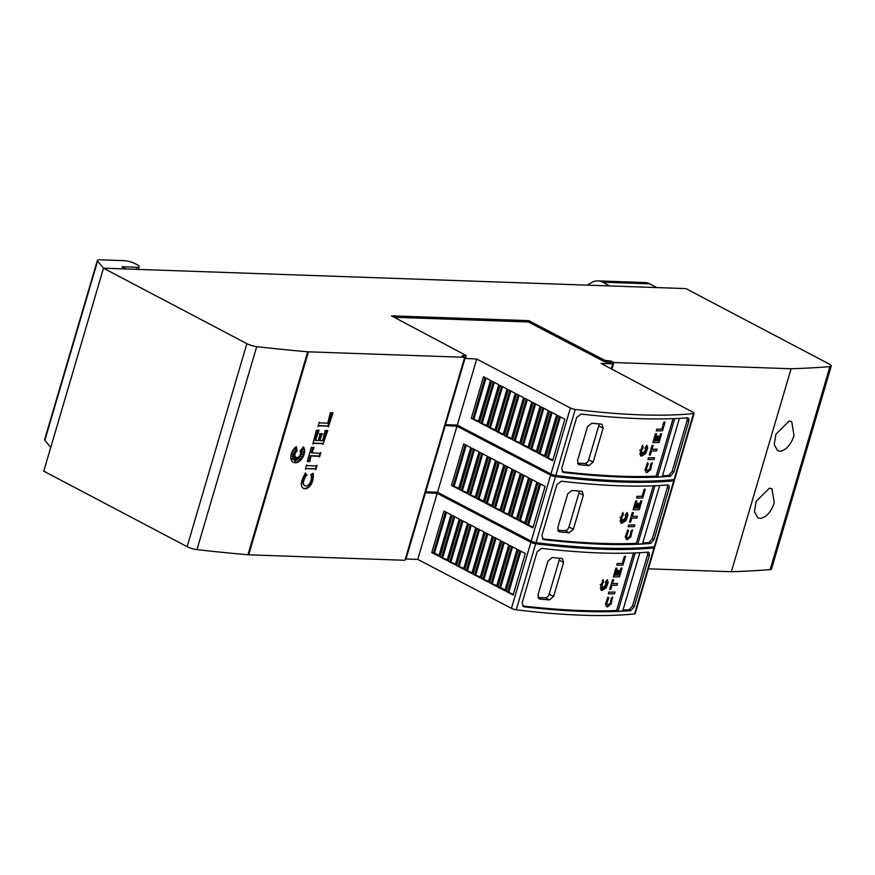<?xml version="1.0" encoding="UTF-8"?>
<svg xmlns="http://www.w3.org/2000/svg" width="875" height="875" viewBox="0 0 875 875"><rect width="100%" height="100%" fill="white"/><g stroke="black" fill="none" stroke-linecap="round" stroke-linejoin="round"><path stroke-width="1.31" d="M653.909 546.809A4.036 0.919 -163.6 0 1 654.609 547.619A4.036 0.919 -163.6 0 1 653.997 547.903A403.856 91.733 -163.6 0 1 601.114 549.172A403.856 91.733 -163.6 0 1 535.686 543.769A4.036 0.919 -163.6 0 1 530.873 542.303L437.183 493.38L424.856 492.68M425.403 492.964L405.978 558.994L417.758 559.409L511.438 608.333A4.036 0.919 16.4 0 0 516.25 609.798A403.856 91.733 16.4 0 0 581.678 615.202A403.856 91.733 16.4 0 0 634.561 613.933A4.036 0.919 16.4 0 0 635.173 613.648L654.609 547.619M582.794 611.428A403.856 91.733 -163.6 0 1 524.355 606.856L523.425 606.572L522.156 602.689L537.152 551.764L541.57 548.373A403.856 91.733 16.4 0 0 600.009 552.945A403.856 91.733 16.4 0 0 648.178 552.114L649.414 553.077L649.272 555.691L634.277 606.627L630.962 610.586A403.856 91.733 -163.6 0 1 582.794 611.428M553.602 596.411L549.423 599.922A403.856 91.733 -163.6 0 1 540.05 599.058L539.153 598.795L537.972 594.967L547.969 561.017L552.256 557.561A403.856 91.733 16.4 0 0 561.641 558.425L562.505 558.677L563.598 562.45L553.602 596.411L549.194 594.092A4.036 2.603 -62.2 0 1 545.322 597.767L538.027 597.505M639.887 552.683L622.727 611.002A403.856 91.733 -163.6 0 1 618.023 611.242L616.602 610.498A403.856 91.733 -163.6 0 1 581.098 610.531A403.856 91.733 -163.6 0 1 522.681 605.959M607.425 605.052L610.247 603.356L607.983 605.194L606.758 603.422M611.1 603.958L607.48 606.889L606.648 606.703L605.456 604.023L606.648 606.703M602.098 590.417L600.972 590.144L603.17 579.6L603.531 582.367L602.208 580.858L602.886 583.155A403.856 91.733 -163.6 0 1 601.606 583.133L602.47 584.128L600.206 584.555L602.241 584.916L600.644 586.152L602.077 585.889L600.239 588.263L602.405 586.578L601.683 588.273L602.93 586.884L602.339 589.958L603.542 586.884L604.002 588.481L604.122 586.589L605.259 588.295L604.92 585.9L606.058 586.162L605.391 584.938L607.381 584.533L605.708 584.161L606.845 583.341L605.73 583.155L607.48 581.175L605.369 582.378L607.37 579.622L608.169 582.367L606.178 587.847L602.098 590.417M600.917 590.111L603.17 579.6M673.684 479.653A4.036 0.919 -163.6 0 1 674.373 480.462A4.036 0.919 -163.6 0 1 673.761 480.747A403.856 91.733 -163.6 0 1 620.878 482.016A403.856 91.733 -163.6 0 1 555.45 476.613A4.036 0.919 -163.6 0 1 550.638 475.147L456.958 426.223L444.62 425.513M445.167 425.808L425.742 491.838L437.522 492.242L531.212 541.166A4.036 0.919 16.4 0 0 536.025 542.642A403.856 91.733 16.4 0 0 601.442 548.034A403.856 91.733 16.4 0 0 654.325 546.766A4.036 0.919 16.4 0 0 654.948 546.481L674.373 480.462M602.558 544.261A403.856 91.733 -163.6 0 1 544.13 539.7L543.189 539.416L541.92 535.533L556.916 484.597L561.334 481.217A403.856 91.733 16.4 0 0 619.773 485.789A403.856 91.733 16.4 0 0 667.942 484.947L669.178 485.92L669.036 488.534L654.052 539.47L650.727 543.43A403.856 91.733 -163.6 0 1 602.558 544.261M573.366 529.255L569.188 532.766A403.856 91.733 -163.6 0 1 559.814 531.902L558.917 531.639L557.747 527.811L567.733 493.85L572.031 490.405A403.856 91.733 16.4 0 0 581.405 491.269L582.269 491.509L583.363 495.294L573.366 529.255L568.958 526.925A4.036 2.603 -62.2 0 1 565.086 530.611L557.791 530.348M659.652 485.527L642.491 543.845A403.856 91.733 -163.6 0 1 637.788 544.086L636.366 543.331A403.856 91.733 -163.6 0 1 600.863 543.375A403.856 91.733 -163.6 0 1 542.445 538.803M627.692 538.005L630.011 536.2L627.692 538.005M630.864 536.802L627.244 539.733L626.413 539.536L625.22 536.867L626.358 539.514M621.862 523.261L620.736 522.988L622.934 512.433L623.295 515.211L621.972 513.702L622.65 515.987A403.856 91.733 -163.6 0 1 621.37 515.977L622.234 516.972L619.97 517.398L622.005 517.759L620.408 518.995L621.841 518.733L620.014 521.106L622.169 519.422L621.447 521.117L622.694 519.728L622.103 522.802L623.306 519.728L623.777 521.325L623.897 519.433L625.023 521.139L624.684 518.744L625.822 519.006L625.155 517.781L627.145 517.377L625.472 517.005L626.609 516.184L625.494 515.987L627.244 514.019L625.133 515.222L627.134 512.466L627.933 515.211L625.942 520.691L621.862 523.261M620.736 522.988L622.934 512.433M394.155 317.264L528.38 321.967L604.373 361.659L609.962 362.392L612.686 363.825L601.038 363.42L693.055 412.267A4.036 0.919 -163.6 0 1 694.137 413.295A4.036 0.919 -163.6 0 1 693.525 413.58A403.856 91.733 -163.6 0 1 640.642 414.848A403.856 91.733 -163.6 0 1 575.225 409.456A4.036 0.919 -163.6 0 1 570.402 407.98L476.722 359.056L464.384 358.356M464.942 358.652L445.506 424.67L457.286 425.086L550.977 474.009A4.036 0.919 16.4 0 0 555.789 475.475A403.856 91.733 16.4 0 0 621.217 480.878A403.856 91.733 16.4 0 0 674.089 479.609A4.036 0.919 16.4 0 0 674.712 479.325L694.137 413.295M622.322 477.105A403.856 91.733 -163.6 0 1 563.894 472.533L562.964 472.248L561.684 468.377L576.68 417.441L581.098 414.061A403.856 91.733 16.4 0 0 639.538 418.622A403.856 91.733 16.4 0 0 687.706 417.791L688.942 418.764L688.8 421.367L673.816 472.303L670.491 476.273A403.856 91.733 -163.6 0 1 622.322 477.105M593.13 462.098L588.952 465.609A403.856 91.733 -163.6 0 1 579.578 464.745L578.681 464.483L577.511 460.655L587.497 426.694L591.795 423.237A403.856 91.733 16.4 0 0 601.169 424.102L602.033 424.353L603.127 428.137L593.13 462.098L588.722 459.769A4.036 2.603 -62.2 0 1 584.85 463.444L577.555 463.192M679.427 418.37L662.255 476.689A403.856 91.733 -163.6 0 1 657.552 476.919L656.13 476.175A403.856 91.733 -163.6 0 1 620.627 476.219A403.856 91.733 -163.6 0 1 562.209 471.647M646.953 470.739L649.786 469.044L647.511 470.87L646.286 469.098M650.639 469.634L647.008 472.577L646.177 472.38L644.995 469.7L646.177 472.38M641.627 456.094L640.511 455.82L642.698 445.277L643.059 448.055L641.736 446.534L642.414 448.831A403.856 91.733 -163.6 0 1 641.134 448.82L642.009 449.805L639.734 450.231L641.769 450.603L640.183 451.839L641.616 451.566L639.778 453.95L641.944 452.255L641.211 453.961L642.458 452.572L641.867 455.645L643.081 452.572L643.541 454.169L643.661 452.266L644.788 453.983L644.448 451.587L645.586 451.839L644.93 450.614L646.909 450.22L645.236 449.837L646.373 449.017L645.269 448.831L647.008 446.863L644.897 448.066L646.898 445.309L647.697 448.055L645.706 453.534L641.627 456.094M640.456 455.798L642.698 445.277M760.462 518.383L757.848 517.825L754.458 511.667L756.12 501.419L769.355 488.206L771.958 488.753L774.277 502.797C771.017 512.039 766.413 517.234 760.462 518.383M780.238 451.227L777.613 450.669L774.222 444.511L775.884 434.263L789.119 421.039L791.722 421.586L794.041 435.641C790.792 444.883 786.188 450.078 780.238 451.227M311.259 475.3L310.691 474.709L313.195 473.473A16.253 10.489 -62.2 0 1 312.222 482.136A7.777 5.02 -62.2 0 1 304.905 488.753A7.777 5.02 -62.2 0 1 303.417 488.37A7.777 5.02 -62.2 0 1 301.591 481.819A17.806 11.495 -62.2 0 1 305.014 474.064L305.298 472.938L307.038 475.114L306.348 475.486A10.631 6.858 117.8 0 0 303.581 481.895A4.987 3.216 117.8 0 0 304.839 485.702A4.987 3.216 117.8 0 0 305.791 485.942A4.987 3.216 117.8 0 0 310.319 482.125A10.598 6.847 117.8 0 0 311.259 475.3M303.155 488.217A7.777 5.02 117.8 0 0 304.358 488.469A7.777 5.02 117.8 0 0 311.675 481.841A16.253 10.489 117.8 0 0 312.681 473.386M295.148 462.798A9.373 6.048 -62.2 0 1 293.355 462.328A9.373 6.048 -62.2 0 1 291.014 455.066A9.373 6.048 -62.2 0 1 296.297 446.633L297.161 451.106L295.247 448.241L296.177 452.036L294.109 451.434L295.422 453.272L291.867 453.83L295.028 454.628L292.655 456.345L295.039 455.897L291.911 459.55L295.455 456.881L294.175 459.9L296.22 457.428L295.367 462.044L297.216 457.461L297.773 460.031L298.277 456.98L300.191 459.845L299.261 456.039L301.339 456.652L300.016 454.803L303.57 454.245L300.409 453.447L302.783 451.741L300.398 452.189L303.527 448.525L299.983 451.205L303.417 446.884A9.373 6.048 -62.2 0 1 303.1 456.794A9.373 6.048 -62.2 0 1 295.148 462.798M293.092 462.175A9.373 6.048 117.8 0 0 294.602 462.503A9.373 6.048 117.8 0 0 300.169 459.823A9.373 6.048 117.8 0 0 303.494 454.256A9.373 6.048 117.8 0 0 303.231 447.125M685.913 288.597L829.03 363.945A8.072 1.837 -163.6 0 1 831.25 366.034A8.072 1.837 -163.6 0 1 829.916 366.614A928.856 210.973 -163.6 0 1 791.087 368.747L613.834 362.534L611.1 361.091L604.767 360.336L528.763 320.655L391.464 315.842L466.123 355.48L461.967 355.863L464.702 357.306L308.448 351.827A8.881 2.023 -163.6 0 1 307.683 351.783A928.856 210.973 -163.6 0 1 256.703 346.653A8.072 1.837 -163.6 0 1 246.859 343.667L103.491 268.188L685.913 288.597M587.333 285.141L591.445 282.647A20.191 14.722 92 0 1 597.877 280.886A20.191 14.722 92 0 1 602.722 282.198L609.809 285.928M656.764 287.58L649.666 283.839A20.191 14.722 -88 0 0 644.82 282.527L597.877 280.886M50.739 447.431L44.866 440.289L97.606 261.078A8.072 1.837 -163.6 0 1 97.377 260.4A8.072 1.837 -163.6 0 1 99.663 259.798L124.37 260.673A8.072 1.837 -163.6 0 1 135.352 263.736L136.992 264.6A8.072 1.837 -163.6 0 1 139.213 266.689A8.072 1.837 -163.6 0 1 136.927 267.28L121.877 266.755L126.098 268.975M97.377 260.4L44.625 439.611A8.072 1.837 16.4 0 0 44.866 440.289M103.48 268.22L97.606 261.078M322.361 443.537L313.677 443.417L312.812 444.073L316.411 430.172L319.058 430.27L315.558 440.431L318.27 440.53L319.998 434.645L319.55 433.716L322.645 433.825L321.661 434.7L319.922 440.584L322.634 440.683L325.128 430.478L327.786 430.577L322.875 444.423L326.473 431.178L327.02 431.463M315.558 440.431L315.022 440.147L317.745 430.872L318.292 431.156M319.922 440.584L319.375 440.3L321.114 434.416L322.022 433.803M321.967 433.989L322.514 434.273M326.473 431.178L327.163 430.555M327.108 430.741L327.655 431.025M313.097 443.133L322.197 443.45M317.745 430.872L318.434 430.248M318.38 430.434L318.927 430.719M317.067 465.27L315.788 469.645L315.317 468.945L306.261 468.628L305.397 469.284L306.688 464.898L307.147 465.609L316.214 465.927L317.067 465.27M315.361 468.934L316.247 465.916M306.261 468.628L314.77 468.65M291.911 459.55L291.364 459.266L294.098 456.072M294.175 459.9L293.628 459.616L294.481 457.614M295.367 462.044L294.82 461.748L295.444 458.369M297.773 460.031L296.898 458.237M300.191 459.845L298.211 457.395M300.562 453.338L303.57 454.245M300.792 451.719L302.783 451.741M301.383 449.444L303.527 448.525M296.472 450.078L295.87 446.95M291.397 453.534L294.886 452.988L293.562 451.15L295.63 451.752L294.711 447.989M295.63 451.752L296.177 452.036M293.562 451.15L294.109 451.434M292.655 456.345L292.119 456.05L294.328 454.453M306.173 475.005L305.134 473.134M306.491 474.83L307.038 475.114M306.348 475.005L306.895 475.3M305.802 475.191A10.631 6.858 117.8 0 0 303.034 481.611A4.987 3.216 117.8 0 0 304.292 485.417A4.987 3.216 117.8 0 0 304.577 485.538M311.872 452.966L319.944 453.25L320.808 452.594L319.517 456.969L319.047 456.269L310.986 455.984L309.837 461.584L307.191 461.486L311.369 447.3L314.016 447.398L311.872 452.966L311.325 452.67L312.703 448L313.25 448.284M319.091 456.258L319.977 453.239M309.641 461.037L309.061 460.37L310.439 455.689L318.511 455.973M310.439 455.689L310.986 455.984M307.267 461.223L309.4 460.939M309.291 461.3L309.837 461.584M312.703 448L313.392 447.377M313.338 447.562L313.884 447.847M327.512 426.027L318.828 425.917L317.975 426.573L319.255 422.188L319.725 422.898L327.786 423.183L330.356 412.748L333.003 412.836L328.355 426.934L327.895 426.234L331.691 413.438L332.238 413.733M331.691 413.438L332.38 412.814M332.325 413L332.872 413.295M318.248 425.633L327.348 425.939M103.491 268.188L43.75 471.166L187.119 546.656A8.072 1.837 16.4 0 0 196.963 549.631A928.856 210.973 16.4 0 0 247.942 554.761A8.881 2.023 16.4 0 0 248.708 554.816L404.961 560.284L464.702 357.306M648.375 568.827L731.347 571.725L791.087 368.747M731.347 571.725A928.856 210.973 16.4 0 0 770.175 569.592A8.072 1.837 16.4 0 0 771.509 569.023L831.25 366.034M656.327 430.883L656.775 429.155A403.856 91.733 16.4 0 0 661.861 429.078L663.917 422.089A403.856 91.733 16.4 0 0 665.033 422.056L662.528 430.773A403.856 91.733 -163.6 0 1 656.327 430.883L656.83 429.188A403.856 91.733 16.4 0 0 661.916 429.1L663.972 422.111A403.856 91.733 16.4 0 0 665.088 422.089M644.897 448.066L646.898 445.309M645.269 448.831L646.844 446.95M645.236 449.837L646.297 449.006M644.722 453.884L644.394 451.555L645.531 451.817L644.875 450.592L646.811 450.198M643.497 454.005L643.661 452.266M641.933 455.317L643.081 452.572M641.288 453.786L642.458 452.572M639.909 453.764L641.944 452.255M640.248 451.784L641.616 451.566M639.789 450.22L641.769 450.603M643.059 448.055L641.758 446.589M648.277 463.673L646.286 469.197M647.095 463.389L647.916 464.198M644.984 469.831L647.555 462.711M645.039 469.864L647.609 462.744M652.192 462.667L650.562 469.777M651.033 464.155L652.258 463.334L651.033 464.155M649.72 469.142L650.989 463.63M649.666 469.12L650.934 463.608M647.894 459.55L648.331 457.822A403.856 91.733 16.4 0 0 654.533 457.723L654.095 459.452A403.856 91.733 -163.6 0 1 647.894 459.55L648.386 457.855A403.856 91.733 16.4 0 0 654.587 457.745M650.366 454.989A403.856 91.733 -163.6 0 1 649.228 455L652.028 445.495A403.856 91.733 16.4 0 0 653.166 445.484L652.039 449.291A403.856 91.733 16.4 0 0 657.114 449.192L656.611 450.887A403.856 91.733 -163.6 0 1 651.547 450.986L650.366 454.989M652.028 445.495L649.228 455M652.05 449.258A403.856 91.733 16.4 0 0 657.059 449.17L657.114 449.192M651.973 445.473A403.856 91.733 16.4 0 0 653.111 445.452L653.166 445.484M661.587 433.759L659.083 442.498A403.856 91.733 -163.6 0 1 652.881 442.608L655.441 433.891A403.856 91.733 16.4 0 0 656.578 433.88L654.511 440.891A403.856 91.733 16.4 0 0 655.9 440.847L657.3 436.111A403.856 91.733 16.4 0 0 658.427 436.089L657.081 440.858A403.856 91.733 16.4 0 0 658.416 440.792L660.483 433.781A403.856 91.733 16.4 0 0 661.587 433.759M660.483 433.781L660.527 433.814A403.856 91.733 16.4 0 0 661.642 433.792M658.416 440.792L660.527 433.814M657.081 440.858A403.856 91.733 16.4 0 0 658.47 440.825M657.3 436.111L657.355 436.144A403.856 91.733 16.4 0 0 658.481 436.122M655.9 440.847L657.355 436.144M654.511 440.891A403.856 91.733 16.4 0 0 655.955 440.869M652.881 442.608L655.386 433.869A403.856 91.733 16.4 0 0 656.523 433.858L656.578 433.88M656.13 476.175L673.061 418.666M598.905 423.905A4.036 2.603 -62.2 0 1 598.719 425.819L588.722 459.769M657.552 476.919L674.712 418.6M687.236 417.834L687.116 420.481L672.12 471.417L668.795 475.377A403.856 91.733 -163.6 0 1 662.506 475.836M545.639 457.078L557.845 415.57L564.867 419.234L552.65 460.742L545.639 457.078L552.891 459.922M471.286 418.25L483.503 376.753L490.514 380.417L478.308 421.914L471.286 418.25L478.548 421.105M479.555 422.57L491.761 381.062L498.783 384.727L486.566 426.234L479.555 422.57L486.806 425.414M487.812 426.88L500.03 385.383L507.041 389.036L494.823 430.544L487.812 426.88L495.064 429.723M496.07 431.189L508.288 389.692L515.298 393.356L503.081 434.853L496.07 431.189L503.322 434.044M504.328 435.509L516.545 394.002L523.556 397.666L511.35 439.173L504.328 435.509L511.591 438.353M512.597 439.819L524.803 398.322L531.825 401.986L519.608 443.483L512.597 439.819L519.848 442.663M520.855 444.139L533.072 402.631L540.083 406.295L527.866 447.803L520.855 444.139L528.106 446.983M529.112 448.448L541.33 406.941L548.341 410.605L536.123 452.113L529.112 448.448L531.869 448.941L536.364 451.292M537.37 452.758L549.587 411.261L556.598 414.925L544.392 456.422L537.37 452.758L544.633 455.613M482.3 423.062L494.277 382.375M490.558 427.372L502.534 386.684M498.827 431.692L510.803 391.005M507.084 436.002L519.061 395.314M515.342 440.322L527.319 399.634M523.6 444.631L535.577 403.944M531.869 448.941L543.845 408.253M540.127 453.261L552.103 412.573M548.384 457.57L560.361 416.883M474.042 418.753L486.019 378.066M457.286 425.086L476.722 359.056M611.22 368.823L612.686 363.825M445.506 424.67L444.959 424.386M464.68 357.295L465.719 357.328L466.113 356.016M405.956 558.983L405.344 558.961M528.38 321.967L528.763 320.655M610.619 362.731L611.1 361.091M606.572 362.272L606.955 360.948M604.373 361.659L604.767 360.336M636.562 498.039L637.011 496.311A403.856 91.733 16.4 0 0 642.097 496.234L644.153 489.245A403.856 91.733 16.4 0 0 645.269 489.212L642.764 497.93A403.856 91.733 -163.6 0 1 636.562 498.039L637.066 496.344A403.856 91.733 16.4 0 0 642.152 496.267L644.208 489.267A403.856 91.733 16.4 0 0 645.323 489.245M625.133 515.222L627.134 512.466M625.494 515.987L627.08 514.106M625.472 517.005L626.533 516.163M624.958 521.041L624.63 518.722L625.767 518.973L625.111 517.748L627.047 517.355M623.722 521.161L623.897 519.433M622.158 522.473L623.306 519.728M621.513 520.953L622.694 519.728M620.145 520.931L622.169 519.422M620.484 518.952L621.841 518.733M619.97 517.398L622.005 517.759M623.295 515.211L621.983 513.745M628.512 530.841L626.511 536.364M627.32 530.545L628.152 531.366M625.22 536.987L627.791 529.878M625.275 537.02L627.845 529.9M626.522 536.255L627.222 537.917M632.428 529.823L630.798 536.933M631.269 531.311L632.494 530.491L631.269 531.311M629.956 536.298L631.225 530.797M629.902 536.277L631.17 530.764M628.119 526.706L628.567 524.989A403.856 91.733 16.4 0 0 634.769 524.88L634.32 526.608A403.856 91.733 -163.6 0 1 628.119 526.706L628.622 525.011A403.856 91.733 16.4 0 0 634.823 524.913M630.602 522.145A403.856 91.733 -163.6 0 1 629.464 522.156L632.264 512.652A403.856 91.733 16.4 0 0 633.402 512.641L632.275 516.447A403.856 91.733 16.4 0 0 637.339 516.348L636.847 518.055A403.856 91.733 -163.6 0 1 631.783 518.142L630.602 522.145M632.264 512.652L629.464 522.156M632.286 516.414A403.856 91.733 16.4 0 0 637.284 516.327L637.339 516.348M632.209 512.63A403.856 91.733 16.4 0 0 633.347 512.619L633.402 512.641M641.823 500.916L639.319 509.655A403.856 91.733 -163.6 0 1 633.106 509.764L635.677 501.058A403.856 91.733 16.4 0 0 636.814 501.036L634.747 508.047A403.856 91.733 16.4 0 0 636.136 508.003L637.536 503.267A403.856 91.733 16.4 0 0 638.652 503.245L637.317 508.014A403.856 91.733 16.4 0 0 638.652 507.959L640.708 500.948A403.856 91.733 16.4 0 0 641.823 500.916M640.708 500.948L640.763 500.97A403.856 91.733 16.4 0 0 641.878 500.948M638.652 507.959L640.763 500.97M637.317 508.014A403.856 91.733 16.4 0 0 638.706 507.981M637.536 503.267L637.591 503.3A403.856 91.733 16.4 0 0 638.706 503.278M636.136 508.003L637.591 503.3M634.747 508.047A403.856 91.733 16.4 0 0 636.191 508.036M633.106 509.764L635.622 501.025A403.856 91.733 16.4 0 0 636.759 501.014L636.814 501.036M636.366 543.331L653.297 485.822M579.13 491.061A4.036 2.603 -62.2 0 1 578.955 492.975L568.958 526.925M637.788 544.086L654.948 485.756M667.472 484.991L667.352 487.637L652.356 538.573L649.031 542.544A403.856 91.733 -163.6 0 1 642.742 543.003M525.864 524.234L538.081 482.738L545.103 486.391L532.886 527.898L525.864 524.234L533.127 527.078M451.522 485.406L463.739 443.909L470.75 447.573L458.533 489.07L451.522 485.406L458.773 488.261M459.78 489.727L471.997 448.219L479.019 451.883L466.802 493.391L459.78 489.727L467.042 492.57M468.048 494.036L480.255 452.539L487.277 456.203L475.059 497.7L468.048 494.036L475.3 496.891M476.306 498.356L488.523 456.848L495.534 460.513L483.317 502.02L476.306 498.356L479.062 498.848L483.558 501.2M484.564 502.666L496.781 461.169L503.792 464.822L491.575 506.33L484.564 502.666L487.32 503.158L491.816 505.509M492.822 506.975L505.039 465.478L512.061 469.142L499.844 510.639L492.822 506.975L500.084 509.83M501.091 511.295L513.297 469.787L520.319 473.452L508.102 514.959L501.091 511.295L508.342 514.139M509.348 515.605L521.566 474.108L528.577 477.772L516.359 519.269L509.348 515.605L516.6 518.448M517.606 519.925L529.823 478.417L536.834 482.081L524.617 523.589L517.606 519.925L520.362 520.417L524.858 522.769M462.536 490.219L474.512 449.531M470.794 494.539L482.77 453.852M479.062 498.848L491.028 458.161M487.32 503.158L499.297 462.47M495.578 507.478L507.555 466.791M503.836 511.788L515.812 471.1M512.105 516.108L524.07 475.42M520.362 520.417L532.339 479.73M528.62 524.727L540.597 484.039M454.278 485.909L466.255 445.222M437.522 492.242L456.958 426.223M425.742 491.838L425.195 491.542M616.798 565.195L617.236 563.467A403.856 91.733 16.4 0 0 622.333 563.391L624.389 556.402A403.856 91.733 16.4 0 0 625.505 556.38L623 565.097A403.856 91.733 -163.6 0 1 616.798 565.195L617.291 563.5A403.856 91.733 16.4 0 0 622.387 563.423L624.444 556.434A403.856 91.733 16.4 0 0 625.559 556.402M605.369 582.378L607.37 579.622M605.73 583.155L607.316 581.273M605.708 584.161L606.769 583.33M605.194 588.197L604.866 585.878L606.003 586.13L605.336 584.905L607.283 584.511M603.958 588.317L604.122 586.589M602.394 589.63L603.542 586.884M601.748 588.109L602.93 586.884M600.381 588.087L602.405 586.578M600.709 586.108L602.077 585.889M600.25 584.544L602.241 584.916M603.531 582.367L602.219 580.913M608.737 597.997L606.747 603.52M607.556 597.702L608.377 598.522M605.456 604.155L608.027 597.034M605.511 604.177L608.081 597.056M612.664 596.98L611.034 604.089M611.505 598.467L612.73 597.647L611.505 598.467M610.192 603.466L611.45 597.953M610.138 603.433L611.395 597.92M608.355 593.873L608.803 592.145A403.856 91.733 16.4 0 0 615.005 592.036L614.556 593.764A403.856 91.733 -163.6 0 1 608.355 593.873L608.858 592.167A403.856 91.733 16.4 0 0 615.059 592.069M610.837 589.302A403.856 91.733 -163.6 0 1 609.7 589.312L612.489 579.819A403.856 91.733 16.4 0 0 613.627 579.808L612.511 583.603A403.856 91.733 16.4 0 0 617.575 583.516L617.083 585.211A403.856 91.733 -163.6 0 1 612.008 585.298L610.837 589.302M612.489 579.819L609.7 589.312M612.522 583.57A403.856 91.733 16.4 0 0 617.52 583.483L617.575 583.516M612.434 579.786A403.856 91.733 16.4 0 0 613.572 579.775L613.627 579.808M617.564 575.138A403.856 91.733 16.4 0 0 618.888 575.116L620.944 568.105A403.856 91.733 16.4 0 0 622.059 568.083L619.544 576.811A403.856 91.733 -163.6 0 1 613.342 576.92L615.913 568.214A403.856 91.733 16.4 0 0 617.05 568.203L614.983 575.214A403.856 91.733 16.4 0 0 616.427 575.192L617.816 570.456A403.856 91.733 16.4 0 0 618.942 570.434L617.553 575.17A403.856 91.733 16.4 0 0 618.931 575.148L620.998 568.127A403.856 91.733 16.4 0 0 622.114 568.105M614.994 575.181A403.856 91.733 16.4 0 0 616.372 575.159L617.761 570.423A403.856 91.733 16.4 0 0 618.888 570.413L618.942 570.434M613.342 576.92L615.858 568.181A403.856 91.733 16.4 0 0 616.995 568.17L617.05 568.203M616.602 610.498L633.522 552.989M559.366 558.228A4.036 2.603 -62.2 0 1 559.18 560.131L549.194 594.092M618.023 611.242L635.184 552.913M647.708 552.147L647.577 554.794L632.592 605.73L629.267 609.7A403.856 91.733 -163.6 0 1 622.978 610.159M506.1 591.391L518.317 549.894L525.328 553.558L513.122 595.055L506.1 591.391L513.363 594.245M431.758 552.573L443.975 511.066L450.986 514.73L438.769 556.237L431.758 552.573L434.514 553.066L439.009 555.417M440.016 556.883L452.233 515.386L459.244 519.039L447.038 560.547L440.016 556.883L447.278 559.727M448.284 561.192L460.491 519.695L467.512 523.359L455.295 564.856L448.284 561.192L455.536 564.047M456.542 565.512L468.759 524.005L475.77 527.669L463.553 569.177L456.542 565.512L463.794 568.356M464.8 569.822L477.017 528.325L484.028 531.989L471.811 573.486L464.8 569.822L472.052 572.677M473.058 574.142L485.275 532.634L492.286 536.298L480.08 577.806L473.058 574.142L480.32 576.986M481.327 578.452L493.533 536.955L500.555 540.608L488.338 582.116L481.327 578.452L488.578 581.295M489.584 582.761L501.802 541.264L508.812 544.928L496.595 586.425L489.584 582.761L496.836 585.616M497.842 587.081L510.059 545.573L517.07 549.238L504.853 590.745L497.842 587.081L500.598 587.573L505.094 589.925M442.772 557.375L454.748 516.688M451.03 561.695L463.006 521.008M459.288 566.005L471.264 525.317M467.556 570.325L479.522 529.638M475.814 574.634L487.791 533.947M484.072 578.944L496.048 538.256M492.33 583.264L504.306 542.577M500.598 587.573L512.564 546.886M508.856 591.894L520.833 551.206M434.514 553.066L446.48 512.378M417.758 559.409L437.183 493.38M405.978 558.994L405.42 558.698M611.877 369.173L613.834 362.534M516.25 609.798L535.686 543.769M536.025 542.642L555.45 476.613M555.789 475.475L575.225 409.456M649.666 283.839L602.722 282.198M136.325 269.336L136.927 267.28M321.573 433.978L322.12 434.263M321.114 434.416L321.661 434.7M326.944 430.73L327.491 431.025M313.13 443.133L313.677 443.417M318.216 430.423L318.762 430.719M311.675 481.841L312.222 482.136M303.034 481.611L303.581 481.895M309.061 460.37L309.608 460.655M313.173 447.552L313.72 447.847M332.161 413L332.708 413.284M318.281 425.622L318.828 425.917M248.708 554.816L308.448 351.827M770.175 569.592L829.916 366.614M598.719 425.819L603.127 428.137M584.85 463.444L588.952 465.609M577.97 463.903L579.578 464.745M562.209 471.658L563.894 472.533M668.795 475.377L670.491 476.273M672.12 471.417L673.816 472.303M687.116 420.481L688.8 421.367M481.195 423.019L493.303 381.872M489.453 427.339L501.561 386.181M497.711 431.648L509.83 390.491M505.969 435.969L518.087 394.811M514.238 440.278L526.345 399.12M522.495 444.588L534.603 403.441M530.753 448.908L542.872 407.75M539.011 453.217L551.13 412.059M547.28 457.537L559.388 416.38M472.927 418.709L485.045 377.552M550.977 474.009L570.402 407.98M674.089 479.609L693.525 413.58M578.955 492.975L583.363 495.294M565.086 530.611L569.188 532.766M558.206 531.059L559.814 531.902M542.445 538.814L544.13 539.7M649.031 542.544L650.727 543.43M652.356 538.573L654.052 539.47M667.352 487.637L669.036 488.534M461.42 490.186L473.539 449.028M469.689 494.495L481.797 453.338M477.947 498.805L490.055 457.658M486.205 503.125L498.323 461.967M494.462 507.434L506.581 466.277M502.731 511.755L514.839 470.597M510.989 516.064L523.097 474.906M519.247 520.373L531.366 479.227M527.505 524.694L539.623 483.536M453.162 485.866L465.281 444.708M531.212 541.166L550.638 475.147M654.325 546.766L673.761 480.747M559.18 560.131L563.598 562.45M545.322 597.767L549.423 599.922M538.442 598.216L540.05 599.058M522.681 605.97L524.355 606.856M629.267 609.7L630.962 610.586M632.592 605.73L634.277 606.627M647.577 554.794L649.272 555.691M441.656 557.342L453.775 516.184M449.914 561.652L462.033 520.494M458.183 565.972L470.291 524.814M466.441 570.281L478.548 529.123M474.698 574.591L486.817 533.444M482.956 578.911L495.075 537.753M491.225 583.22L503.333 542.062M499.483 587.541L511.591 546.383M507.741 591.85L519.859 550.692M433.398 553.022L445.506 511.875M511.438 608.333L530.873 542.303M634.561 613.933L653.997 547.903M196.963 549.631L256.703 346.653M247.942 554.761L307.683 351.783M187.119 546.656L246.859 343.667M138.414 269.412L139.213 266.689M322.284 443.472L322.831 443.756M314.869 468.683L315.416 468.967M304.292 485.417L304.839 485.702M318.598 455.995L319.145 456.291M309.17 460.808L309.717 461.103M327.436 425.972L327.983 426.256"/></g></svg>
